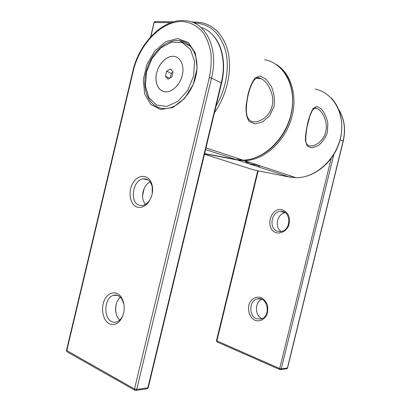 <?xml version="1.0" encoding="UTF-8"?>
<svg xmlns="http://www.w3.org/2000/svg" width="411" height="411" viewBox="0 0 411 411"><rect width="100%" height="100%" fill="white"/><g stroke="black" fill="none" stroke-linecap="round" stroke-linejoin="round"><path stroke-width="0.62" d="M165.006 91.792C158.168 91.062 154.372 82.221 156.668 72.917C158.862 63.607 166.676 55.804 173.576 56.333C180.295 56.718 184.508 65.159 182.438 74.602C180.46 84.05 172.728 92.007 165.957 91.853L165.006 91.792M256.901 77.992L261.242 78.696C267.808 81.928 275.031 94.869 272.082 106.1C269.462 117.854 256.675 124.595 250.299 120.664M248.054 94.083L246.148 105.108C245.686 112.105 246.672 117.546 249.107 121.425L255.026 123.922L262.614 121.887L269.626 115.815L273.993 106.603C274.974 99.4 274.06 92.619 271.25 86.259L265.907 79.035L260.117 75.927L255.185 77.787C252.369 81.435 249.996 86.865 248.054 94.083M280.245 369.653L286.837 368.718L287.577 367.912L286.431 368.775M331.317 157.963L279.68 368.544L279.788 369.52L280.692 369.602L281.263 368.878L279.68 368.544L216.474 340.698L217.013 341.926L216.859 341.002L258.18 170.817M217.183 342.003L279.948 369.592M255.246 320.421C259.644 321.762 264.186 319.65 266.708 315.021C267.921 311.61 268.095 308.111 267.242 304.525C265.783 301.242 263.651 298.895 260.841 297.482C256.428 296.28 252.005 298.484 249.58 303.03C246.831 309.524 249.503 317.878 255.246 320.421M276.613 232.837C281.139 233.7 285.799 231.157 288.368 226.358C289.596 222.885 289.76 219.433 288.861 216.001C287.346 212.934 285.136 210.853 282.244 209.759C270.017 206.728 264.448 229.615 276.613 232.837M261.951 299.378C254.548 301.89 254.609 315.992 262.095 318.602M256.598 318.766C248.496 316.095 249.076 300.523 257.281 298.936C267.484 295.74 271.599 316.362 261.149 318.962L256.598 318.766M285.239 212.759C277.148 213.52 274.173 227.478 281.252 231.47M277.923 231.362C268.558 229.338 270.849 211.639 280.477 211.434C291.337 210.072 291.63 230.792 280.687 231.557L277.923 231.362M135.527 390.435L147.138 388.775L148.263 387.583L146.676 388.842M67.337 351.996L134.664 390.131L136.02 390.373L136.699 389.407L134.5 388.97L66.49 350.383L66.972 351.785L66.772 350.717L133.262 70.954C139.401 44.568 161.097 21.341 181.801 21.516C190.468 21.989 198.215 26.155 203.913 33.687C207.288 39.266 209.625 45.785 210.925 53.24C211.557 61.064 211.028 69.166 209.348 77.545L134.5 388.97L134.664 390.131L135.034 390.337M160.778 109.496L172.784 107.482L184.431 98.604L193.206 84.502L197.131 68.134L195.343 53.081L188.325 42.549L177.727 38.562L165.803 41.634L154.88 50.872L146.922 64.357L143.29 79.6L144.636 93.867L150.796 104.543L160.778 109.496M109.557 323.858C115.959 325.964 120.629 322.512 123.577 313.49C124.872 307.515 124.194 302.229 121.548 297.626C117.017 290.176 108.114 291.733 104.394 300.246C100.515 308.61 103.099 320.827 109.557 323.858M137.433 207.195C144.091 208.177 148.931 204.087 151.952 194.927C152.758 191.613 152.835 188.423 152.178 185.346C149.974 174.824 139.118 173.324 133.436 182.258C127.544 190.904 129.717 205.104 137.433 207.195M142.596 195.698L144.055 188.87M116.195 313.963C115.434 310.387 115.542 306.822 116.519 303.272L116.292 304.012C114.962 309.329 115.553 314.055 118.065 318.191L119.709 320.123M162.165 108.412C159.057 107.97 156.283 106.762 153.842 104.8C157.023 107.348 160.711 108.607 164.909 108.571L162.165 108.412M189.307 45.775L179.473 40.643C191.973 41.691 199.91 57.627 195.98 75.578C192.209 93.533 177.639 108.555 164.909 108.571C177.639 108.555 192.209 93.533 195.98 75.578C199.91 57.627 191.973 41.691 179.473 40.643C165.505 38.768 150.056 54.339 146.1 72.156C141.358 90.697 149.856 108.807 164.909 108.571M120.382 297.179C118.502 298.823 117.14 301.104 116.292 304.012M123.69 313.002C122.37 317.652 120.074 320.626 116.786 321.926C115.07 322.512 113.395 322.414 111.766 321.649C102.971 318.047 104.368 297.451 113.477 295.293C116.832 294.415 119.678 295.73 122.016 299.239L123.942 304.263M150.087 181.914C147.02 183.563 144.806 186.435 143.444 190.524C142.406 193.956 142.324 197.254 143.192 200.424L145.263 204.508M151.952 194.927L151.983 194.814C150.22 200.809 147.112 204.354 142.648 205.454L139.57 205.3C129.244 202.993 132.604 179.628 143.336 178.862C147.744 178.59 150.688 181.184 152.173 186.645L152.224 193.709M170.467 68.95L173.077 71.781L171.849 76.924L168.022 79.189L165.443 76.343L166.661 71.247L170.467 68.95M172.933 72.387L171.32 73.348L170.236 77.874M166.661 71.247L171.32 73.348M165.443 76.343L169.676 78.208M156.653 72.983C158.733 63.648 166.691 55.675 173.576 56.333C180.295 56.718 184.508 65.159 182.438 74.602C180.46 84.05 172.728 92.007 165.957 91.853C158.589 91.972 154.166 82.709 156.653 72.983M246.805 162.376L248.033 163.465L260.029 165.777M248.881 163.753L249.641 163.778M248.455 162.694L248.557 162.263L248.455 162.694M314.78 108.108L317.42 108.622C322.399 111.062 328.286 122.139 325.723 131.926C323.411 142.093 312.807 148.135 308.003 145.222M327.377 132.357L327.86 123.172C326.524 117.161 324.3 112.357 321.191 108.756L316.809 106.403L313.203 108.381C311.173 111.761 309.349 116.596 307.731 122.879C306.221 129.424 305.43 135.286 305.368 140.464L307.151 145.941L311.636 147.837L317.78 145.854C322.075 142.74 325.271 138.24 327.377 132.357M154.146 22.662L155.384 21.593L173.56 21.809M150.822 36.63L154.187 22.487L170.77 22.708M264.535 59.723C284.114 63.089 296.953 86.973 291.271 112.979C285.799 139 263.328 160.018 242.999 160.141L236.109 159.571L204.616 153.57M236.233 159.596L205.577 149.573M237.168 158.569L239.233 158.893L237.168 158.569M214.45 112.727C226.122 96.133 231.747 73.482 228.691 55.244C225.598 37.005 214.311 24.593 200.388 22.477L195.924 22.071L194.727 23.021C209.79 23.781 220.049 32.957 225.505 50.558C229.934 67.574 225.942 90.004 215.354 107.322M194.177 23.016L194.727 23.021M146.501 72.1L151.952 58.593L160.829 47.912L171.572 42.128L182.155 42.559L190.432 49.387L194.567 61.414L193.566 76.179L187.596 90.502L177.999 101.306L166.887 106.428L156.55 105.046L148.957 97.705L145.427 85.976L146.501 72.1M338.844 109.804C344.351 118.846 345.764 129.295 343.087 141.153L287.402 368.004L281.263 368.878L333.86 154.433M259.084 167.097L259.433 165.664M340.169 139.75L343.216 141.256C345.913 129.306 344.439 118.774 338.792 109.67M200.917 27.414C218.056 32.33 227.802 56.954 221.262 82.786L147.811 387.83L136.699 389.407L211.537 78.126L209.348 77.545M212.687 34.981C222.572 45.128 226.245 64.157 221.596 83.058L211.537 78.126C218.888 49.269 206.363 22.739 186.692 20.853C164.184 17.226 139.175 42.503 132.887 71.005L133.262 70.954M315.083 89.079C333.491 92.722 345.651 114.248 340.662 137.048C335.864 159.874 315.211 177.978 296.079 177.716L289.58 177.079L254.013 169.984L204.452 154.264M204.57 153.755L237.615 160.064L244.499 160.634C263.014 160.439 283.559 143.228 290.973 120.022C298.499 96.847 291.188 72.444 275.2 63.869M331.22 98.003C342.512 109.424 345.178 130.328 337.231 148.042C329.319 165.772 312.047 177.845 296.079 177.716L244.499 160.634L237.615 160.064L289.657 177.095M290.438 176.17L292.385 176.494M245.197 161.621L250.576 162.648M150.626 36.846L154.033 22.533L154.911 21.572M195.42 22.066L191.675 22.019M281.571 69.074C293.629 81.501 296.316 105.118 287.541 125.458C278.812 145.813 260.071 159.951 242.999 160.141L205.988 147.883M261.232 78.691L256.248 78.28M261.211 78.686C259.341 77.807 258.087 77.525 257.45 77.838C256.803 77.679 255.611 78.552 253.87 80.464C251.676 83.71 249.831 88.329 248.331 94.314C245.629 106.038 246.076 114.13 247.525 116.991C247.874 118.224 248.789 119.442 250.268 120.649M258.987 165.576L258.653 166.953M257.738 170.724L216.474 340.698M343.216 141.256L287.577 367.912M261.036 299.028L257.281 298.936M284.766 212.451L280.477 211.434M132.887 71.005L66.49 350.383M221.596 83.058L148.263 387.583M117.623 295.401L113.477 295.293M143.444 190.524L143.562 190.262M148.088 179.992L143.336 178.862M152.173 186.645L152.178 185.346M122.016 299.239L121.548 297.626M204.575 153.735L237.522 160.023M317.41 108.612L314.405 108.278M317.405 108.612L315.124 108.016C314.492 108.083 313.567 108.91 312.339 110.482L309.935 115.959L306.996 127.076C304.258 144.842 306.781 143.321 307.973 145.206"/></g></svg>
